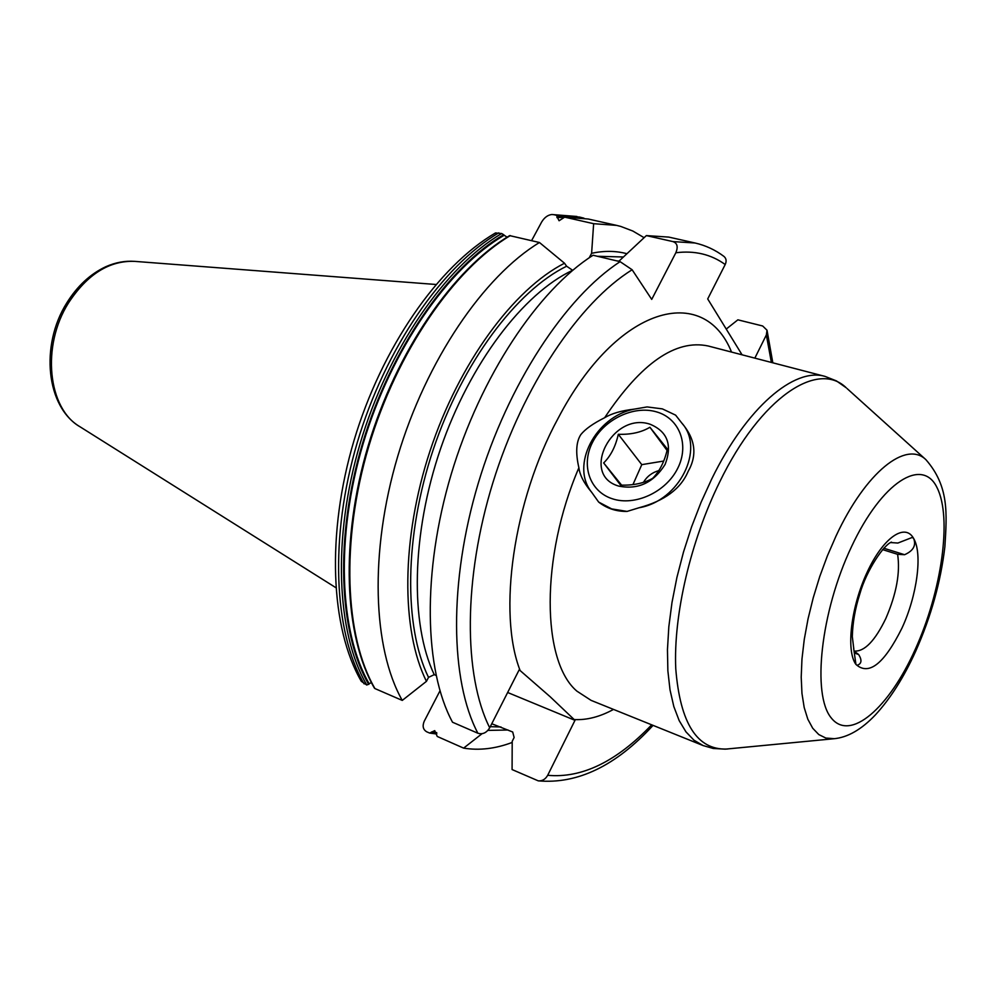 <?xml version="1.0" encoding="UTF-8"?>
<svg xmlns="http://www.w3.org/2000/svg" width="996" height="996" viewBox="0 0 996 996"><rect width="100%" height="100%" fill="white"/><g stroke="black" fill="none" stroke-linecap="round" stroke-linejoin="round"><path stroke-width="1.49" d="M672.923 241.592L695.083 242.999L668.802 237.098L646.354 235.591L672.923 241.592C677.305 243.099 678.276 246.821 675.836 252.76L651.72 299.398L632.136 269.767L620.122 261.674L593.068 255.25C538.027 290.073 480.545 376.164 451.238 474.146C421.943 572.152 424.221 669.897 452.52 722.225L477.881 733.23C482.624 734.675 486.558 732.857 489.708 727.79L519.202 669.76L550.116 696.702L574.991 720.332L507.649 692.494M491.763 723.743L512.691 731.998L514.123 737.501L512.205 741.31L512.081 769.559L538.263 780.852C542.26 781.163 545.397 779.308 547.688 775.299L574.991 720.332M726.233 329.066L737.874 319.828L762.675 325.991L767.02 330.211L766.347 334.967L754.844 358.137M742.07 354.813L707.708 298.937L725.2 264.525C726.719 261.151 726.308 258.45 723.955 256.42C715.302 249.921 705.678 245.439 695.083 242.999M882.556 549.605L897.608 554.311C900.384 572.463 896.462 593.828 885.855 618.429C875.011 640.889 864.478 651.77 854.257 651.073M890.461 542.546L897.882 543.044L912.336 537.404L913.743 538.662C916.27 545.547 913.208 550.9 904.58 554.71L897.608 554.311M854.269 651.185L858.664 654.534C862.175 660.236 861.64 663.834 857.07 665.328L855.938 664.419L853.672 648.433M681.7 422.939C695.382 438.813 697.524 454.998 688.099 471.494C680.778 488.837 664.432 500.926 639.058 507.748C679.546 500.963 705.305 448.686 681.7 422.939L675.624 415.145L662.365 408.883L647.114 406.928L634.191 409.144C595.496 416.602 570.023 465.518 591.686 492.31L598.658 502.071C606.913 508.483 616.375 511.595 627.069 511.421L639.058 507.748M591.686 492.31C584.092 483.371 579.821 475.192 578.888 467.759C540.255 557.399 541.637 661.531 576.908 691.149L591.101 700.375L703.114 745.568L694 740.215L685.983 731.886L679.197 720.643L673.831 706.587L670.022 689.904L667.868 670.806L667.457 649.629L668.826 626.733L671.989 602.518L676.907 577.456L683.493 552.058L691.61 526.797L701.122 502.208L711.816 478.777C746.776 407.252 794.41 367.151 825.049 376.401L708.156 345.986C675.761 339.088 641.262 362.992 604.647 417.722C593.23 423.437 585.275 429.064 580.817 434.605C576.111 441.863 575.476 452.919 578.888 467.759M604.647 417.722C611.556 413.502 621.404 410.638 634.191 409.144M656.414 411.846C679.297 418.183 689.73 444.602 677.728 468.294C666.063 492.099 634.938 506.429 612.316 498.772C589.508 491.464 580.705 464.883 592.62 442.162C604.211 419.328 633.705 405.16 656.414 411.846M627.069 511.421L611.681 508.906L598.658 502.071M650.127 424.246C667.532 431.567 672.524 444.963 665.116 464.422C653.563 482.736 638.112 489.957 618.74 486.098C579.597 474.968 612.391 411.398 650.127 424.246M652.691 478.317C659.651 471.233 664.556 461.484 667.395 449.084L649.915 427.259C641.387 432.364 630.841 434.704 618.304 434.293C615.578 446.494 610.697 456.044 603.663 462.941L620.57 485.114C633.307 485.513 644.014 483.247 652.691 478.317M658.767 470.635C652.106 472.515 647.002 476.412 643.453 482.313M663.672 461.048L641.785 464.646L632.946 484.579M603.663 462.941L621.591 485.127M618.304 434.293L641.785 464.646M649.915 427.259L667.059 450.429M371.371 682.546L366.802 685.036C336.499 633.145 332.116 538.027 360.166 443.481C388.216 348.949 445.523 266.492 501.685 233.537L503.69 234.707C447.777 267.314 390.606 349.322 362.507 443.494C334.432 537.691 338.615 632.609 368.707 684.439M374.919 688.56L374.359 688.037C344.118 635.797 340.01 540.604 368.109 445.971C396.246 351.351 453.429 268.796 509.653 235.616L539.471 242.514C483.745 276.241 426.35 360.191 397.778 456.143C369.217 552.12 372.753 648.334 402.26 700.412L374.919 688.56C344.803 636.631 340.607 541.251 368.769 446.382C396.943 351.526 454.276 268.721 510.338 235.591M539.471 242.514L564.508 263.23C513.687 289.039 459.181 362.669 430.098 450.727C401.027 538.786 400.99 630.368 426.45 681.339L402.26 700.412M426.45 681.339L428.517 677.38L434.231 674.653L436.049 675.425M501.685 233.537L495.485 232.952C438.414 266.119 381.879 347.28 354.016 440.493C326.327 533.744 330.336 627.891 361.311 681.326L366.802 685.036M570.932 217.028L557.125 216.842L559.08 220.751L564.595 217.19L588.213 219.008L564.956 217.215L593.641 223.689L591.612 253.283L589.246 257.765M439.958 690.875L424.259 721.191C422.204 726.072 423.039 729.62 426.749 731.823L429.662 733.068L434.729 730.641L437.232 736.455L463.626 748.12C479.25 750.66 495.448 748.755 512.193 742.443M369.23 683.854C339.25 632.062 335.154 537.28 363.254 443.307C391.353 349.347 448.449 267.625 504.225 235.243L503.69 234.707M557.125 216.842L556.44 215.285L553.577 214.638L579.772 217.116L556.44 215.285M644.051 237.646L632.883 231.06L620.819 226.453L616.624 225.382L593.641 223.689M646.354 235.591L618.765 261.35M553.577 214.638L551.796 214.514C547.788 215.012 544.426 217.489 541.687 221.959L531.59 240.646M504.225 235.243L507.076 237.185M463.626 748.12L482.027 733.716M626.409 253.582C615.615 250.768 604.012 250.668 591.612 253.283M487.903 730.392L508.022 730.006M564.508 263.23L566.624 266.218L572.675 270.314M134.622 261.363C125.06 260.678 115.499 262.446 105.95 266.642C90.337 273.925 77.24 286.076 66.67 303.108C40.014 345.438 46.115 406.928 79.991 426.761C47.945 408.684 41.147 346.06 68.475 302.971C87.237 274.311 109.286 260.429 134.622 261.363L435.924 284.483M520.161 670.619C497.527 613.125 513.226 500.751 558.084 418.382C617.371 304.901 703.948 283.3 731.537 352.074M613.511 709.413C599.891 716.846 586.769 720.233 574.144 719.56M547.688 775.299C581.801 778.449 616.462 761.629 651.683 724.814M771.377 362.432L766.347 334.967M675.836 252.76C694.623 250.394 711.082 254.316 725.2 264.525M632.136 269.767C579.236 302.46 522.813 386.087 492.983 482.4C463.152 578.738 463.501 675.686 489.708 727.79M858.664 654.534L854.493 653.065M904.58 554.71L883.788 548.211M902.003 628.028C884.162 663.871 868.811 675.998 855.938 664.419C845.853 650.836 850.958 606.813 867.167 572.202C883.253 537.379 905.202 522.477 913.743 538.662C922.732 553.925 916.992 595.72 902.003 628.028M915.274 649.317C889.154 707.708 850.372 742.157 831.311 718.004C811.777 694.897 820.604 612.005 851.406 546.929C881.946 481.504 922.47 456.728 937.124 487.803C952.263 517.982 941.656 591.213 915.274 649.317M834.449 738.696L825.821 738.048L818.774 734.55L812.724 728.25L807.818 719.199L804.195 707.534L801.967 693.44L801.207 677.168L801.967 659.053L804.258 639.482L808.042 618.89L813.246 597.749L819.745 576.547L827.402 555.805L836.042 535.985C865.873 471.793 906.074 440.369 925.882 459.642L847.073 388.552M728.051 748.93L726.931 749.029C697.2 750.187 680.144 723.407 675.761 668.702C673.321 615.254 690.552 541.052 719.735 481.852C760.745 397.379 817.728 359.954 846.251 387.805L836.391 380.883L825.049 376.401M563.885 217.389L556.913 217.589M436.709 732.62L431.679 731.898M431.193 732.446L436.783 733.23M583.955 218.174L579.772 217.116L583.967 218.174M498.784 232.852C442.585 265.745 385.29 348.09 357.278 442.51C329.278 536.944 333.722 631.987 364.088 683.854M428.517 677.38C403.666 626.596 404.252 535.798 433.397 449.121C462.542 362.432 516.588 290.62 566.624 266.218M500.976 726.98L490.269 726.669M622.712 256.968L597.438 256.283M477.881 733.23C450.217 680.778 448.586 582.287 478.267 483.247C507.935 384.244 565.454 297.069 620.122 261.674M618.902 261.101L616.947 260.915M572.588 270.302C523.448 293.26 469.875 363.266 440.606 448.623C411.348 533.981 410.103 624.044 434.231 674.653M79.991 426.761L335.801 587.64M853.809 648.906L852.315 636.593C852.663 622.712 855.153 608.531 859.797 594.039C866.445 570.123 884.261 544.214 891.495 542.135L891.183 542.222M925.882 459.642C949.213 486.322 946.935 513.575 944.88 546.717C940.759 581.764 931.036 616.586 915.698 651.222C903.87 677.317 890.449 698.52 875.434 714.842C861.465 729.57 847.546 737.55 833.689 738.758L725.225 749.154L713.186 748.457L703.114 745.568M436.709 734.015L429.662 733.068M588.213 219.008L616.624 225.382M551.796 214.514L576.933 216.481M538.263 780.852C577.668 784.3 615.926 765.8 653.065 725.374M772.821 362.818L767.02 330.211"/></g></svg>
